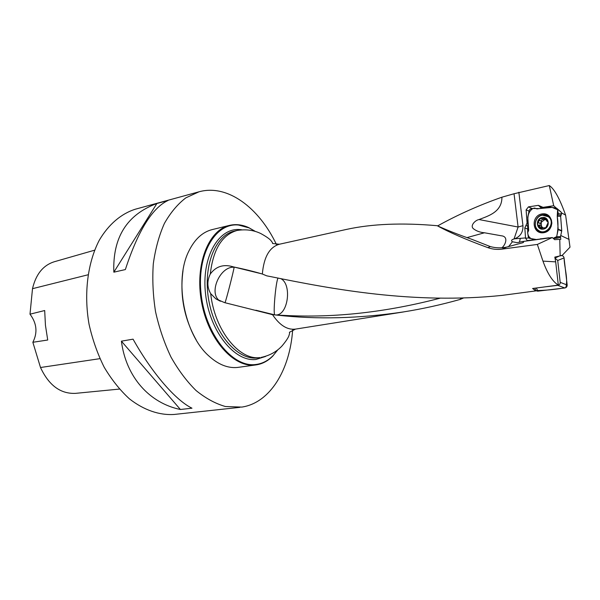 <?xml version="1.0" encoding="UTF-8"?>
<svg xmlns="http://www.w3.org/2000/svg" width="600" height="600" viewBox="0 0 600 600"><rect width="100%" height="100%" fill="white"/><g stroke="black" fill="none" stroke-linecap="round" stroke-linejoin="round"><path stroke-width="0.9" d="M514.043 193.748L501.923 197.197C502.088 212.175 487.942 216.067 479.018 219.548L518.1 227.025L514.043 193.748L549.3 185.55L553.702 205.718L556.207 208.05M555.683 261.862L558.33 285.12C552.6 281.61 547.47 273.608 542.955 261.12L555.683 261.862L554.812 257.108L562.178 255.39L570 247.178L565.612 215.13C559.778 198.712 554.34 188.85 549.3 185.55M463.725 297.892L460.11 299.438C441.165 304.763 422.243 308.94 403.335 311.947C358.92 318.555 316.822 319.612 277.028 315.127L272.513 314.655C279.645 325.282 287.295 330.105 295.462 329.115L403.298 311.978M437.632 225.9C457.74 214.74 479.175 205.17 501.923 197.197M501.967 247.74C505.507 244.837 508.822 236.423 501.27 235.778L484.485 232.778C480.21 232.417 476.572 231.112 473.588 228.87C469.582 225.862 475.26 220.155 479.018 219.548M558.33 285.12L532.62 288.495L535.732 290.918L502.14 295.38C413.692 304.62 331.605 288.975 272.093 276.892L266.737 275.843L262.343 274.02C254.19 271.597 244.575 269.228 233.49 266.91C223.763 263.888 216.03 266.257 210.285 274.02C206.955 280.928 207.097 287.468 210.697 293.64L215.85 298.853L224.61 302.632L272.513 314.655M542.955 261.12L537.352 244.433L501.877 249.15C497.07 249.772 492.397 249.27 487.868 247.642L490.357 246.593C495.683 248.055 501.082 248.228 506.558 247.118L522.923 242.692C524.048 242.07 523.808 241.695 522.202 241.583L552.285 237.54L554.7 239.663L560.79 239.317L560.498 236.655L561.697 231.045L558.18 229.575L557.235 216.233L558.278 213.683L557.49 208.958L556.53 208.103L549.787 207.038L536.985 208.935L534.638 208.05L530.273 209.123L529.252 210.21L527.775 217.155L528.668 230.265L527.662 232.763L528.375 237.278L529.335 238.29L535.785 239.445C530.715 239.603 528.007 237.225 527.662 232.32L527.873 219.195C527.842 214.252 529.545 210.675 532.972 208.462L539.107 208.612L552.165 207.413L557.632 209.752L557.227 216.225C558.382 223.042 558.195 229.853 556.665 236.647L558.18 229.575M262.343 274.02C263.835 257.025 269.513 247.095 279.36 244.237L346.298 229.455C371.737 223.86 402.045 222.608 437.22 225.712C448.897 232.2 465.772 239.513 487.868 247.642M534.195 239.16L534.72 239.587M560.467 255.623L562.178 255.39M518.85 192.255L522.952 225.667C523.207 232.103 520.425 236.475 514.612 238.792L514.043 238.958C511.478 239.708 510.938 240.645 512.43 241.77L517.148 242.663L522.202 241.583M553.702 205.718L543.037 207.353L543.63 207.923M528.398 226.455L525.945 225.442L524.82 227.917L525.555 238.215L527.28 240.57L545.55 238.44M525.945 225.442L527.062 222.975L528.173 223.433M543.037 207.353L538.38 205.343L528.435 206.88L526.118 209.873L527.062 222.975M255.007 231.233L249.173 227.925L238.538 225.038C215.317 222.45 196.373 254.708 201.188 294.683C205.68 334.68 232.56 367.538 255.45 364.538C262.207 363.78 268.17 360.72 273.345 355.35L273.067 355.778C268.118 360.915 262.44 363.96 256.02 364.913L255.06 365.025C233.565 367.718 208.222 339.428 201.548 302.115C194.625 264.847 208.433 229.958 229.545 225.375C235.868 223.905 242.272 224.663 248.752 227.632L255.045 231.24M229.545 225.375L212.22 229.583C202.455 232.042 194.647 239.265 188.797 251.235C174.007 280.237 184.245 334.2 208.635 355.77C218.108 364.47 227.692 368.362 237.382 367.462L256.02 364.913M271.343 314.52L271.358 314.032M273.345 355.35L277.56 350.138M196.17 339.87C184.058 318.24 179.678 295.155 183.03 270.593M276.45 244.507C259.005 207.69 227.468 183.863 199.013 191.797L185.843 197.858C177.623 204.15 170.468 212.692 164.377 223.47C159.075 235.41 155.377 248.888 153.292 263.888C152.235 279.48 152.985 295.41 155.542 311.692C159.12 327.78 164.257 342.877 170.955 357C178.395 370.192 186.765 381.375 196.072 390.548C205.688 398.347 215.475 403.673 225.428 406.522L241.778 407.092C270.218 402.87 289.942 369.683 292.65 329.933M199.013 191.797L135.308 209.22C121.245 213.705 108.69 224.265 99.323 240.157C87.668 262.493 83.67 293.49 89.055 324.308C92.49 339.555 97.53 353.85 104.175 367.192C111.6 379.665 120.023 390.217 129.428 398.85C143.962 410.205 159.51 415.433 174.24 414.45L239.903 407.34M191.97 408.195L180.398 409.493C149.73 403.178 126.052 377.332 121.403 341.168L133.058 339.165C152.167 373.305 175.725 400.298 191.97 408.195M125.355 269.565L113.835 272.183C112.59 237.48 126.938 214.597 156.877 203.52L168.045 200.468C152.205 207.915 137.977 230.947 125.355 269.565M94.62 250.185L54.3 261.75C43.17 265.26 35.902 274.237 32.505 288.683L30 314.183L44.685 310.53L45.443 325.282L47.723 340.02L32.85 342.278L40.508 367.507C48.877 385.403 60.555 394.02 75.532 393.36L119.4 389.077M32.85 342.278C37.77 332.655 36.818 323.295 30 314.183M121.403 341.168L180.398 409.493M156.877 203.52L113.835 272.183M535.732 290.918L535.643 290.138M541.447 238.995L540.315 238.837M437.22 225.712C447.368 230.325 458.805 234.817 471.525 239.197L490.357 246.593M552.285 237.54L537.352 244.433M565.612 215.13L561.338 212.775M560.745 235.5L569.205 239.49M560.153 255.728L559.77 239.347M233.49 266.91L261.96 273.885M274.793 314.895L255.877 310.23M275.355 314.955L275.715 314.978C288.06 315.765 292.35 284.07 280.695 278.58M460.11 299.438L460.965 297.968M258.668 310.95L274.778 314.873C272.933 313.882 275.835 281.317 278.055 278.062M225.015 302.73C226.208 300.082 233.647 271.095 234.127 267.255C220.132 265.972 208.267 293.093 219.562 300.705L220.44 301.23M514.043 238.958L518.1 227.025L522.952 225.667M508.515 246.712L512.43 241.77M542.37 217.47C549.555 216.337 550.44 228.188 543.232 229.14C536.077 230.19 535.222 218.46 542.37 217.47M543.825 218.445L539.798 218.933L537.502 224.062L537.9 225.097L539.235 225.48L540.18 228.255L545.82 227.678L548.138 222.532L545.82 227.678L540.502 228.428L537.502 224.062L539.798 218.933L545.115 218.153L548.138 222.532L547.83 221.528L546.855 221.228L545.498 218.37L543.825 218.445L545.737 219.03L544.553 219.72L546.03 219.788M542.58 215.197L548.37 216.75C556.268 222.608 546.127 236.385 538.44 230.347C532.597 226.605 535.5 215.917 542.58 215.197M542.888 227.7L541.515 226.485L541.207 222.315L544.553 219.72L542.332 219.21M547.433 221.415L547.838 221.542M539.355 220.365L541.335 221.032L541.207 222.315L540.225 223.298L539.918 225.66M542.408 219.233L541.283 220.942M538.29 222.735L540.225 223.298M540.51 225.795L541.515 226.485L541.845 228.48M539.857 227.265L541.793 227.812M544.523 227.88L545.145 228.06M548.73 237.803L540.975 238.853M556.665 236.647L553.268 238.26L555.615 237.735L556.665 236.647L560.498 236.647L559.455 237.72L555.615 237.735M553.41 238.515L559.455 237.72M558.21 229.178L561.727 230.655L560.64 216.345L557.235 216.233M558.278 213.683L561.533 213.952L561.263 212.347L557.528 209.115M561.727 230.655L561.697 231.045M560.273 211.343L561.263 212.347M561.533 213.952L560.64 216.345M542.138 213.892C553.748 212.032 555.195 231.233 543.533 232.74C531.99 234.397 530.625 215.528 542.138 213.892M548.895 237.795L542.01 238.71M557.76 215.017L561.09 215.205M545.842 286.77L557.82 285.345C559.44 285 560.227 283.995 560.197 282.345L557.707 260.468L555 258.127M536.265 288.022L537.998 291.127L564.81 287.978L557.82 285.345M560.197 282.345L567.165 285.015L564.067 257.91C564.338 267.72 568.29 278.595 565.8 287.67C555.683 289.447 545.775 290.415 536.07 290.572M554.985 258.053L559.942 255.78M561.112 255.623C562.748 255.555 563.73 256.32 564.067 257.91L557.707 260.468M567.165 285.015C567.195 286.65 566.408 287.64 564.81 287.978M537.998 291.127C536.408 291.165 535.447 290.392 535.125 288.817L534.78 288.218M466.972 237.608L484.485 232.778M210.697 293.64C214.485 330 239.19 360.577 259.89 357.57L257.1 357.968C237.577 360.21 214.77 334.32 208.815 300.532C202.642 266.79 215.1 235.222 234.248 231.135L236.993 230.483C222.053 234.862 213.15 249.368 210.285 274.02M514.612 238.792L525.54 237.938M265.575 356.46L255.9 359.475C234.6 362.1 209.775 331.507 205.605 294.457C201.12 257.415 218.55 227.333 240.135 229.597L241.538 229.74M32.505 288.683L87.99 274.8M40.508 367.507L99.915 358.657M541.447 208.252L538.38 205.343M528.435 206.88L532.373 208.612M529.05 211.147L526.118 209.873M528.615 229.462L524.82 227.917M525.555 238.215L528.735 237.983M542.535 208.087L541.447 207.06M506.558 247.118L501.877 249.15M519.45 242.295L520.23 238.665M277.02 315.127L284.603 315.428C334.163 318.067 386.062 312.3 440.31 298.14M220.118 301.103L215.858 298.853M547.35 221.43L547.875 221.587M543.795 218.55L545.685 219.12M538.418 222.72L540.322 223.275M539.43 220.462L541.335 221.032M539.918 227.175L541.83 227.708M544.477 227.805L545.235 228.022M542.827 214.815C546.037 214.455 548.595 215.558 550.5 218.13L551.408 219.975L551.865 223.14L551.183 226.38L550.118 228.345L548.332 230.272L545.835 231.72L543.112 232.26L540.465 231.855C532.275 229.545 534.195 215.678 542.827 214.815M542.977 232.26L540.6 231.862C536.602 230.153 534.862 227.017 535.365 222.442M546.45 215.632L549.263 217.028M536.145 220.035C537.63 217.155 539.895 215.438 542.955 214.875L547.725 215.64M542.505 232.252L540.6 231.862L542.528 232.252M236.993 230.483C245.595 229.058 253.507 230.062 260.715 233.505C265.485 236.115 268.755 238.312 270.532 240.105C272.197 242.07 272.865 243.195 272.543 243.495L279.36 244.237M295.462 329.115L289.388 332.303C289.8 332.46 289.59 333.757 288.757 336.195C287.76 338.513 285.525 341.76 282.038 345.93C276.593 351.772 269.603 355.605 261.075 357.428M249.173 227.925L248.752 227.632M545.52 238.447L540.592 238.815M267.368 313.058L263.062 312.127M548.37 216.75L549.42 217.072M539.325 220.35L541.26 220.928M539.235 225.48L541.05 225.998M544.41 227.73L545.317 227.985M540.127 228.21L541.507 228.593M561.232 212.19L557.498 208.958M553.41 238.522L557.648 238.11"/></g></svg>
